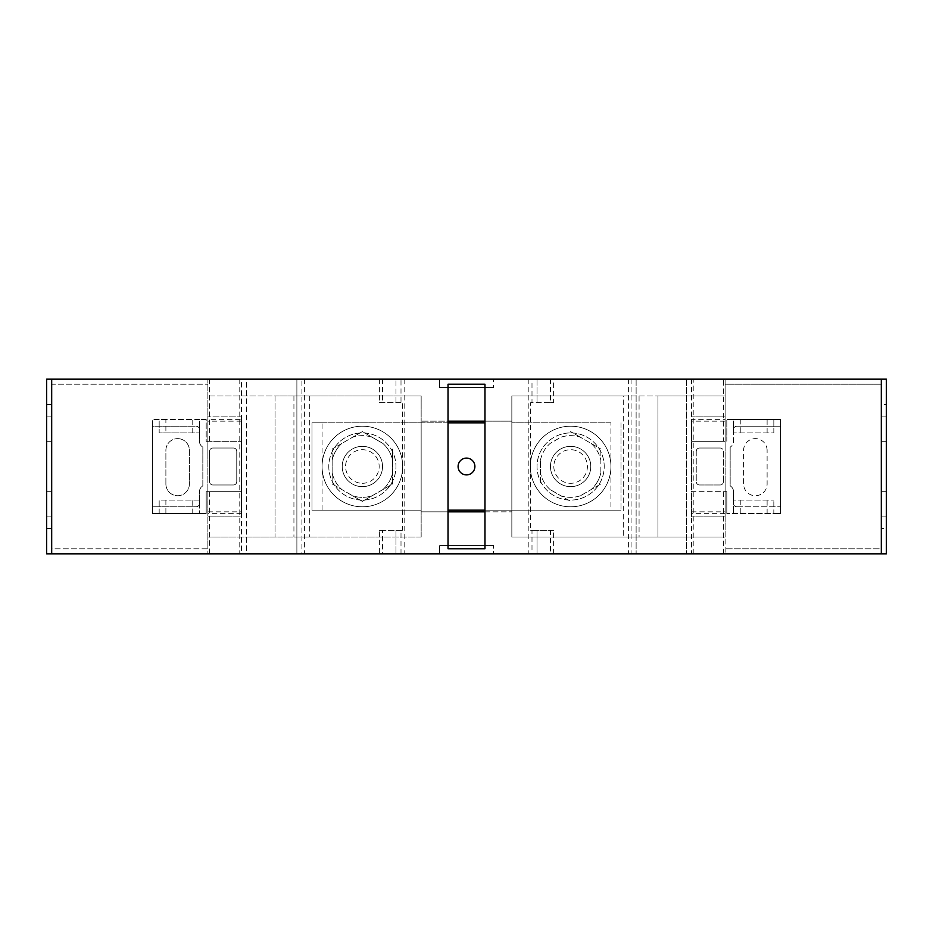 <?xml version="1.0" encoding="UTF-8"?>
<svg xmlns="http://www.w3.org/2000/svg" width="933" height="933" viewBox="0 0 933 933"><rect width="100%" height="100%" fill="white"/><g stroke="black" fill="none" stroke-linecap="round" stroke-linejoin="round"><path stroke-width="0.7" stroke-dasharray="4.67 3.5" d="M886.35 404.479L886.35 379.171L493.37 379.171L493.37 387.568L493.37 379.171L439.63 379.171L439.63 387.568L493.37 387.568L439.63 387.568L439.63 379.171L401.003 379.171L401.003 402.683L402.356 402.683L402.356 530.317L401.003 530.317L401.003 553.829L886.35 553.829L886.35 404.479L881.312 404.479L881.312 384.209L881.312 548.791L725.128 548.791L881.312 548.791L881.312 528.521L886.35 528.521M301.919 553.829L296.881 553.829L296.881 379.171L296.881 553.829L246.499 553.829L246.499 379.171L241.46 379.171L241.46 553.829L246.499 553.829L246.499 379.171L301.919 379.171L301.919 553.829L401.003 553.829M401.003 379.171L301.919 379.171M241.46 379.171L46.65 379.171L46.65 553.829L241.46 553.829M723.448 441.309L691.54 441.309L691.54 491.691L725.128 491.691L725.128 553.829L725.128 537.035L511.844 537.035L725.128 537.035L725.128 384.209L881.312 384.209L725.128 384.209L725.128 379.171L725.128 441.309L691.54 441.309L691.54 419.349L725.128 419.349L725.128 441.309L723.448 441.309L723.448 379.171M723.448 553.829L723.448 491.691L725.128 491.691L725.128 516.882L725.128 419.349M639.07 395.965L657.952 395.965L657.952 537.035L657.952 395.965L725.128 395.965L511.844 395.965L511.844 537.035L511.844 395.965L623.687 395.965L623.687 537.035L623.687 395.965L639.07 395.965L639.07 537.035M484.973 421.156L484.973 384.209L448.027 384.209L448.027 421.156L421.156 421.156L511.844 421.156L511.844 511.844L511.844 421.156L484.973 421.156L484.973 422.836L421.156 422.836L421.156 421.156L421.156 510.164L421.156 422.836L448.027 422.836L448.027 511.844L421.156 511.844L421.156 510.164L421.156 511.844L511.844 511.844L484.973 511.844L484.973 510.164L621.005 510.164L448.027 510.164M881.312 404.479L881.312 528.521M881.312 416.118L886.35 416.118L881.312 416.118M881.312 441.309L886.35 441.309M881.312 491.691L886.35 491.691M881.312 516.882L886.35 516.882L881.312 516.882M46.65 404.479L51.688 404.479L51.688 384.209L207.872 384.209L51.688 384.209L51.688 548.791L207.872 548.791L207.872 379.171L207.872 441.309L241.46 441.309L241.46 419.349L207.872 419.349L207.872 416.118L207.872 553.829L207.872 548.791L51.688 548.791L51.688 491.691L46.65 491.691M51.688 491.691L51.688 416.118L46.65 416.118L51.688 416.118L51.688 404.479M207.872 419.349L207.872 441.309L209.552 441.309L206.193 441.309L206.193 419.477L199.475 419.477L199.475 432.912L159.17 432.912L159.17 419.477L152.452 419.477L152.452 426.194L196.117 426.194A3.359 3.359 0 0 1 199.475 429.553L199.475 441.309A6.718 6.718 0 0 0 202.834 447.129L202.834 485.871A6.718 6.718 0 0 0 199.475 491.691L199.475 503.447A3.359 3.359 0 0 1 196.117 506.806L152.452 506.806L152.452 513.523L206.193 513.523L206.193 491.691L241.46 491.691L241.46 516.882L207.872 516.882L241.46 516.882L241.46 416.118L207.872 416.118L241.46 416.118L241.46 419.349M241.46 491.691L241.46 441.309L206.193 441.309L206.193 419.477L152.452 419.477L152.452 513.523L206.193 513.523L206.193 491.691L241.46 491.691M241.46 513.651L207.872 513.651M239.781 379.171L239.781 553.829M159.17 513.523L159.17 500.088L199.475 500.088L199.475 513.523L199.475 500.088L159.17 500.088L159.17 513.523M165.887 483.97L165.887 450.382A11.756 11.756 0 0 1 177.643 438.627A11.756 11.756 0 0 0 165.887 450.382L165.887 483.97A11.756 11.756 0 0 0 177.643 495.726A11.756 11.756 0 0 0 189.399 483.97L189.399 450.382A11.756 11.756 0 0 0 177.643 438.627A11.756 11.756 0 0 1 189.399 450.382L189.399 483.97A11.756 11.756 0 0 1 177.643 495.726A11.756 11.756 0 0 1 165.887 483.97M236.76 481.615A3.359 3.359 0 0 1 233.402 484.973L212.911 484.973A3.359 3.359 0 0 1 209.552 481.615L209.552 451.385A3.359 3.359 0 0 1 212.911 448.027L233.402 448.027A3.359 3.359 0 0 1 236.76 451.385L236.76 481.615L236.76 451.385A3.359 3.359 0 0 0 233.402 448.027L212.911 448.027A3.359 3.359 0 0 0 209.552 451.385L209.552 481.615A3.359 3.359 0 0 0 212.911 484.973L233.402 484.973A3.359 3.359 0 0 0 236.76 481.615M152.452 426.194L152.452 506.806L196.117 506.806A3.359 3.359 0 0 0 199.475 503.447L199.475 491.691A6.718 6.718 0 0 1 202.834 485.871L202.834 447.129A6.718 6.718 0 0 1 199.475 441.309L199.475 429.553A3.359 3.359 0 0 0 196.117 426.194L152.452 426.194M165.887 419.477L159.17 419.477L159.17 432.912L199.475 432.912L199.475 419.477L165.887 419.477L165.887 432.912M421.156 537.035L207.872 537.035L275.048 537.035L275.048 395.965L207.872 395.965L421.156 395.965L421.156 537.035L275.048 537.035L275.048 395.965L421.156 395.965L421.156 537.035M309.313 395.965L309.313 537.035L309.313 395.965M293.93 395.965L293.93 537.035M322.072 422.836L421.156 422.836L311.995 422.836L311.995 510.164L421.156 510.164L311.995 510.164L311.995 422.836L322.072 422.836L322.072 466.5A40.306 40.306 0 0 1 362.377 426.194A40.306 40.306 0 0 1 402.683 466.5A40.306 40.306 0 0 1 362.377 506.806A40.306 40.306 0 0 1 322.072 466.5L322.072 510.164M610.928 422.836L511.844 422.836L610.928 422.836L610.928 510.164M570.623 426.194A40.306 40.306 0 0 1 610.928 466.5A40.306 40.306 0 0 1 570.623 506.806A40.306 40.306 0 0 1 530.317 466.5A40.306 40.306 0 0 1 570.623 426.194A40.306 40.306 0 0 0 530.317 466.5A40.306 40.306 0 0 0 570.623 506.806A40.306 40.306 0 0 0 610.928 466.5A40.306 40.306 0 0 0 570.623 426.194M621.005 422.836L621.005 510.164L621.005 422.836M448.027 421.156L448.027 422.836M448.027 511.844L448.027 548.791L484.973 548.791L484.973 511.844M484.973 510.164L484.973 422.836M458.103 466.5A8.397 8.397 0 0 0 466.5 474.897A8.397 8.397 0 0 0 474.897 466.5A8.397 8.397 0 0 0 466.5 458.103A8.397 8.397 0 0 0 458.103 466.5M362.377 426.194A40.306 40.306 0 0 0 322.072 466.5A40.306 40.306 0 0 0 362.377 506.806A40.306 40.306 0 0 0 402.683 466.5A40.306 40.306 0 0 0 362.377 426.194M362.377 500.088A33.588 33.588 0 0 1 328.789 466.5A33.588 33.588 0 0 1 362.377 432.912A33.588 33.588 0 0 1 395.965 466.5A33.588 33.588 0 0 1 362.377 500.088A33.588 33.588 0 0 0 392.606 481.136A33.588 33.588 0 0 0 362.377 432.912A33.588 33.588 0 0 0 328.789 466.5A33.588 33.588 0 0 0 362.377 500.088M392.606 460.366L392.606 472.634A30.847 30.847 0 0 1 382.798 489.615L372.185 495.75A30.847 30.847 0 0 1 352.569 495.75L341.956 489.615A30.847 30.847 0 0 1 332.148 472.634L332.148 460.366A30.847 30.847 0 0 1 341.956 443.385L352.569 437.25A30.847 30.847 0 0 1 372.185 437.25L382.798 443.385A30.847 30.847 0 0 1 392.606 460.366L392.606 449.053L392.606 460.366A30.847 30.847 0 0 0 382.798 443.385L362.377 431.594L352.569 437.25L362.377 431.594L372.185 437.25A30.847 30.847 0 0 0 352.569 437.25L332.148 449.053L332.148 460.366L332.148 449.053L341.956 443.385A30.847 30.847 0 0 0 332.148 460.366L332.148 483.947L341.956 489.615L332.148 483.947L332.148 472.634A30.847 30.847 0 0 0 341.956 489.615L362.377 501.406L372.185 495.75L362.377 501.406L352.569 495.75A30.847 30.847 0 0 0 372.185 495.75L392.606 483.947L392.606 472.634L392.606 483.947L382.798 489.615A30.847 30.847 0 0 0 392.606 472.634L392.606 460.366M362.377 486.653A20.153 20.153 0 0 1 342.224 466.5A20.153 20.153 0 0 1 362.377 446.347A20.153 20.153 0 0 1 382.53 466.5A20.153 20.153 0 0 1 362.377 486.653A20.153 20.153 0 0 0 382.53 466.5A20.153 20.153 0 0 0 362.377 446.347A20.153 20.153 0 0 0 342.224 466.5A20.153 20.153 0 0 0 362.377 486.653M362.377 483.294A16.794 16.794 0 0 0 379.171 466.5A16.794 16.794 0 0 0 362.377 449.706A16.794 16.794 0 0 0 345.583 466.5A16.794 16.794 0 0 0 362.377 483.294M570.623 432.912A33.588 33.588 0 0 1 604.211 466.5A33.588 33.588 0 0 1 570.623 500.088A33.588 33.588 0 0 1 537.035 466.5A33.588 33.588 0 0 1 570.623 432.912A33.588 33.588 0 0 0 540.394 481.136A33.588 33.588 0 0 0 604.211 466.5A33.588 33.588 0 0 0 570.623 432.912M540.394 460.366A30.847 30.847 0 0 1 550.202 443.385L560.815 437.25A30.847 30.847 0 0 1 580.431 437.25L591.044 443.385A30.847 30.847 0 0 1 600.852 460.366A30.847 30.847 0 0 0 591.044 443.385L580.431 437.25A30.847 30.847 0 0 0 560.815 437.25L550.202 443.385A30.847 30.847 0 0 0 540.394 460.366L540.394 472.634L540.394 460.366M550.202 489.615A30.847 30.847 0 0 1 540.394 472.634L540.394 483.947L540.394 472.634A30.847 30.847 0 0 0 550.202 489.615L560.815 495.75L550.202 489.615M580.431 495.75A30.847 30.847 0 0 1 560.815 495.75L570.623 501.406L560.815 495.75A30.847 30.847 0 0 0 580.431 495.75L591.044 489.615L580.431 495.75M600.852 472.634A30.847 30.847 0 0 1 591.044 489.615A30.847 30.847 0 0 0 600.852 472.634L600.852 449.053L600.852 472.634M570.623 446.347A20.153 20.153 0 0 1 590.776 466.5A20.153 20.153 0 0 1 570.623 486.653A20.153 20.153 0 0 1 550.47 466.5A20.153 20.153 0 0 1 570.623 446.347A20.153 20.153 0 0 0 550.47 466.5A20.153 20.153 0 0 0 570.623 486.653A20.153 20.153 0 0 0 590.776 466.5A20.153 20.153 0 0 0 570.623 446.347M591.044 443.385L600.852 449.053L591.044 443.385M580.431 437.25L570.623 431.594L580.431 437.25M600.852 483.947L591.044 489.615L600.852 483.947M553.829 466.5A16.794 16.794 0 0 0 570.623 483.294A16.794 16.794 0 0 0 587.417 466.5A16.794 16.794 0 0 0 570.623 449.706A16.794 16.794 0 0 0 553.829 466.5M51.688 441.309L46.65 441.309M51.688 516.882L46.65 516.882L51.688 516.882M51.688 528.521L46.65 528.521M691.54 419.349L691.54 516.882L691.54 491.691L726.807 491.691L726.807 513.523L726.807 491.691L723.448 491.691M725.128 416.118L691.54 416.118L725.128 416.118M725.128 516.882L691.54 516.882L725.128 516.882M725.128 513.651L691.54 513.651M726.807 441.309L726.807 419.477L780.548 419.477L780.548 426.194L736.883 426.194A3.359 3.359 0 0 0 733.525 429.553A3.359 3.359 0 0 1 736.883 426.194L780.548 426.194L780.548 513.523L726.807 513.523L773.83 513.523L773.83 500.088L773.83 513.523L780.548 513.523L780.548 419.477L733.525 419.477L733.525 432.912L733.525 419.477L726.807 419.477L726.807 441.309M733.525 429.553L733.525 441.309A6.718 6.718 0 0 1 730.166 447.129A6.718 6.718 0 0 0 733.525 441.309L733.525 429.553M730.166 447.129L730.166 485.871A6.718 6.718 0 0 1 733.525 491.691A6.718 6.718 0 0 0 730.166 485.871L730.166 447.129M733.525 491.691L733.525 503.447A3.359 3.359 0 0 0 736.883 506.806A3.359 3.359 0 0 1 733.525 503.447L733.525 491.691M736.883 506.806L780.548 506.806L736.883 506.806M696.24 451.385L696.24 481.615L696.24 451.385A3.359 3.359 0 0 1 699.598 448.027A3.359 3.359 0 0 0 696.24 451.385M699.598 484.973A3.359 3.359 0 0 1 696.24 481.615A3.359 3.359 0 0 0 699.598 484.973L720.089 484.973A3.359 3.359 0 0 0 723.448 481.615A3.359 3.359 0 0 1 720.089 484.973L699.598 484.973M723.448 481.615L723.448 451.385A3.359 3.359 0 0 0 720.089 448.027A3.359 3.359 0 0 1 723.448 451.385L723.448 481.615M720.089 448.027L699.598 448.027L720.089 448.027M733.525 500.088L733.525 513.523L733.525 500.088L773.83 500.088L733.525 500.088M773.83 432.912L773.83 419.477L773.83 432.912L733.525 432.912L773.83 432.912M693.219 553.829L693.219 379.171M767.113 450.382A11.756 11.756 0 0 0 755.357 438.627A11.756 11.756 0 0 0 743.601 450.382L743.601 483.97A11.756 11.756 0 0 0 755.357 495.726A11.756 11.756 0 0 0 767.113 483.97L767.113 450.382L767.113 483.97A11.756 11.756 0 0 1 755.357 495.726A11.756 11.756 0 0 1 743.601 483.97L743.601 450.382A11.756 11.756 0 0 1 755.357 438.627A11.756 11.756 0 0 1 767.113 450.382M691.54 379.171L691.54 553.829M686.501 379.171L686.501 553.829L686.501 379.171M636.119 379.171L636.119 553.829L636.119 379.171M631.081 379.171L631.081 553.829M628.375 379.171L628.375 553.829M553.619 553.829L553.619 530.317L530.644 530.317L530.644 402.683L553.619 402.683L553.619 379.171M528.848 379.171L528.848 553.829M530.644 530.317L531.997 530.317L531.997 553.829M530.644 402.683L531.997 402.683L531.997 379.171M493.37 545.432L439.63 545.432L439.63 553.829L439.63 545.432L493.37 545.432L493.37 553.829L493.37 545.432M404.152 379.171L404.152 553.829M379.381 379.171L379.381 402.683L395.965 402.683L395.965 379.171L395.965 402.683L401.003 402.683M379.381 402.683L402.356 402.683M382.53 379.171L382.53 402.683M304.625 379.171L304.625 553.829M402.356 530.317L379.381 530.317L379.381 553.829M401.003 530.317L382.53 530.317L382.53 553.829M382.53 530.317L379.381 530.317M395.965 530.317L395.965 553.829L395.965 530.317M531.997 530.317L537.035 530.317L537.035 553.829L537.035 530.317L550.47 530.317L550.47 553.829M553.619 530.317L550.47 530.317M550.47 379.171L550.47 402.683L531.997 402.683M550.47 402.683L553.619 402.683M537.035 379.171L537.035 402.683L537.035 379.171M207.872 511.844L241.46 511.844M241.46 421.156L207.872 421.156M209.552 491.691L209.552 553.829M209.552 379.171L209.552 441.309M192.758 432.912L192.758 419.477M165.887 500.088L165.887 513.523M192.758 513.523L192.758 500.088M725.128 421.156L691.54 421.156M691.54 511.844L725.128 511.844M740.242 500.088L740.242 513.523M767.113 513.523L767.113 500.088M767.113 432.912L767.113 419.477M740.242 419.477L740.242 432.912"/><path stroke-width="1.4" d="M881.312 379.171L886.35 379.171L886.35 553.829L46.65 553.829L46.65 379.171L881.312 379.171L881.312 553.829M484.973 384.209L484.973 548.791L448.027 548.791L448.027 384.209L484.973 384.209M484.973 510.164L448.027 510.164M484.973 422.836L448.027 422.836M484.973 421.156L448.027 421.156M474.897 466.5A8.397 8.397 0 0 1 466.5 474.897A8.397 8.397 0 0 1 458.103 466.5A8.397 8.397 0 0 1 466.5 458.103A8.397 8.397 0 0 1 474.897 466.5M484.973 511.844L448.027 511.844M51.688 553.829L51.688 379.171"/></g></svg>
